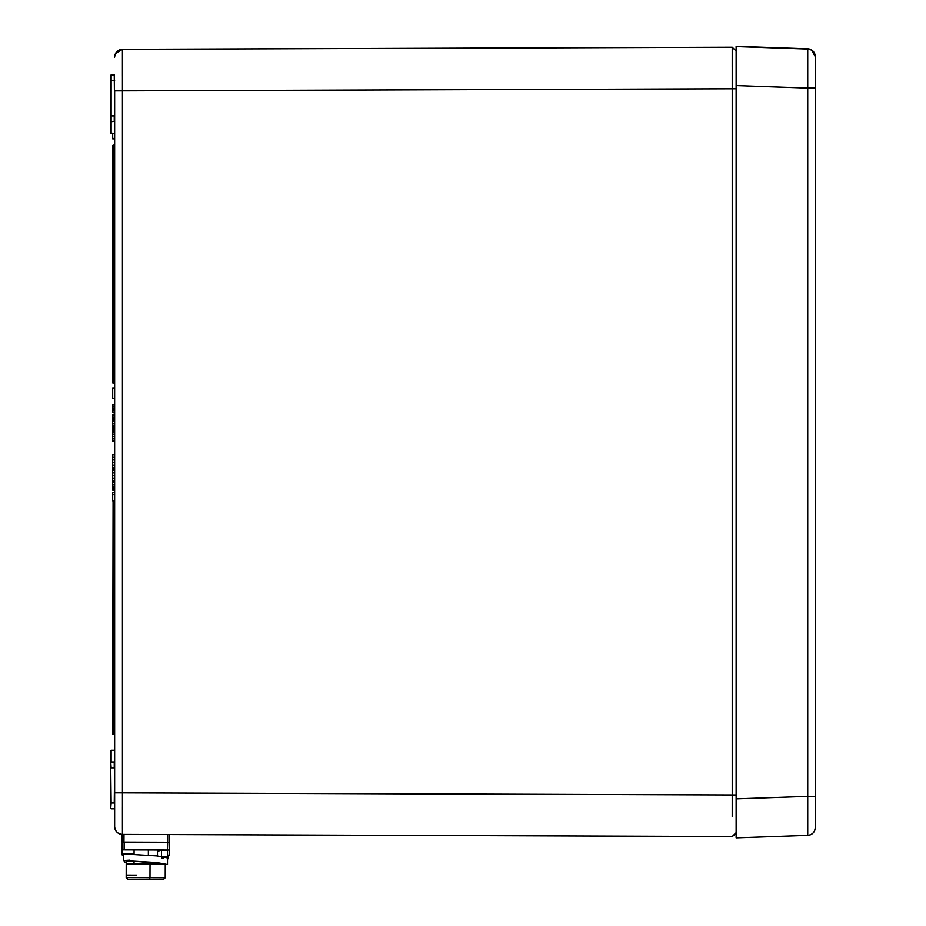 <?xml version="1.0" encoding="UTF-8"?>
<svg xmlns="http://www.w3.org/2000/svg" width="926" height="926" viewBox="0 0 926 926"><rect width="100%" height="100%" fill="white"/><g stroke="black" fill="none" stroke-linecap="round" stroke-linejoin="round"><path stroke-width="1.39" d="M114.65 762.364L114.65 749.875M110.738 808.433L111.132 802.969L110.738 808.433M114.65 90.517L114.65 826.582A7.813 7.813 0 0 0 122.429 834.395L122.429 49.333C117.695 49.807 115.102 52.412 114.65 57.134A7.813 7.813 0 0 1 122.429 49.333A7.813 7.813 0 0 0 114.65 57.134L114.65 56.799M114.65 90.91L732.211 88.78L732.211 47.203L736.124 51.104L736.124 85.586L736.124 58.269M112.694 133.46L112.694 138.865L114.65 138.865M112.694 138.425L114.65 138.425M114.65 398.504L112.694 398.504L112.694 388.202L114.65 388.202M114.65 404.812L112.694 404.812L112.694 406.549L114.65 406.549M114.65 414.443L112.694 414.443L112.694 415.461L114.65 415.461M112.694 415.461L112.694 417.094L114.65 417.094M112.694 417.094L112.694 418.309L114.65 418.309M112.694 414.443L114.65 414.119M112.694 418.309L112.694 430.034L114.65 430.034M112.694 430.034L112.694 431.308L114.65 431.308M114.65 457.189L112.694 457.189L112.694 454.689L114.65 454.689M114.65 468.915L112.694 468.915L112.694 468.012L114.65 468.012M112.694 468.915L112.694 470.223L114.65 470.223M114.65 490.109L112.694 490.109L114.65 489.877M112.694 470.223L112.694 482.423L114.65 482.423M112.694 482.423L112.694 484.726L114.65 484.726M112.694 484.726L112.694 486.567L114.65 486.567M112.694 486.567L112.694 488.095L114.65 488.095M112.694 488.095L112.694 489.229L114.65 489.229M112.694 489.229L112.694 489.877M114.65 492.539L112.694 492.539L112.694 494.553L114.65 494.553M114.65 500.816L114.65 500.028L112.694 500.816L112.694 494.553M112.694 472.885L114.65 472.885M112.694 475.64L114.65 475.64M112.694 478.406L114.65 478.406M112.694 481.057L114.65 481.057M114.65 459.852L112.694 459.852L112.694 457.189M112.694 459.852L112.694 462.595L114.65 462.595M112.694 462.595L112.694 465.373L114.65 465.373M112.694 465.373L112.694 468.012M114.65 431.632L112.694 431.632L112.694 432.65L114.65 432.65M112.694 432.65L112.694 434.271L114.65 434.271M112.694 434.271L112.694 436.528L114.65 436.528M112.694 436.528L112.694 438.762L114.65 438.762M112.694 438.762L112.694 440.382L114.65 440.382M112.694 440.382L114.65 440.961M112.694 440.961L114.65 441.378M112.694 441.378L114.65 441.725M112.694 418.807L114.65 418.807M112.694 419.131L114.65 419.131M112.694 420.068L114.65 420.068M112.694 421.538L114.65 421.538M112.694 423.483L114.65 423.483M112.694 425.416L114.65 425.416M112.694 426.886L114.65 426.886M112.694 427.8L114.65 427.8M112.694 428.148L114.65 428.148M112.694 428.495L114.65 428.495M112.694 428.669L114.65 428.669M112.694 418.459L114.65 418.459M114.65 412.035L112.694 412.035L112.694 406.549M112.694 408.204L114.65 408.204M112.694 409.385L114.65 409.385M112.694 410.172L114.65 410.172M112.694 410.554L114.65 410.554M114.65 133.853L114.65 121.364L111.132 121.757L111.132 80.759L114.65 80.759M113.088 149.074L114.65 148.692L114.257 145.174L113.088 145.174L114.65 145.567M114.65 383.7L114.257 149.074M114.65 735.036L114.257 500.816L113.088 500.816L113.088 734.26L114.65 734.26M122.417 52.099L122.417 76.337M122.417 807.391L122.417 828.504M114.65 115.9L114.257 74.902L111.132 74.902L111.132 80.759L110.738 75.295L110.738 133.078L114.257 133.46M114.257 750.268L111.132 750.268L111.132 761.971L114.257 761.971L114.257 767.828L111.132 767.828L110.738 761.589L110.738 802.969M112.694 149.468L112.694 382.913L114.257 383.306M113.088 500.422L112.694 734.26L114.257 734.642M736.124 67.1L736.124 51.104L732.211 47.203L122.429 49.333L115.53 53.534M736.124 51.104L732.211 47.203L732.2 67.112M732.2 816.616L732.211 794.948L114.65 792.818M122.429 834.395C117.695 833.921 115.102 831.317 114.65 826.582A7.813 7.813 0 0 0 122.429 834.395L732.211 836.525L735.915 833.875L736.124 832.624L732.211 836.525L736.124 832.624L736.124 798.872L736.124 837.868L807.727 835.368L807.727 796.372L815.262 796.372L815.262 827.566A7.813 7.813 0 0 1 807.727 835.368C812.322 834.789 814.834 832.185 815.262 827.566A7.813 7.813 0 0 1 807.727 835.368L736.124 837.868M736.124 830.298L736.124 46.3L807.727 49.066C812.322 49.645 814.834 52.25 815.262 56.868L815.262 796.372M111.132 121.757L111.132 133.46M110.738 127.603L110.738 133.078M111.132 750.268L110.738 761.589M110.738 750.65L110.738 756.114M112.694 382.913L114.65 382.913M114.65 148.692L113.088 148.692L113.088 145.174M112.694 145.567L112.694 148.692M815.262 72.506L815.262 86.824M815.262 98.376L815.262 104.696L815.262 98.376M815.262 107.821L815.262 110.02M815.262 111.375L815.262 784.53M815.262 784.519L815.262 797.321M815.262 108.701L815.262 104.696M815.262 90.725L815.262 88.086L807.727 88.086L807.727 49.066L736.124 46.566L736.124 53.87M815.262 780.062L815.262 785.248M815.262 793.177L815.262 801.059M815.262 811.13L815.262 807.113M815.262 813.653L815.262 827.3M815.262 69.253L815.262 56.868M811.373 49.854L815.262 56.602A7.813 7.813 180 0 0 807.727 48.8L809.88 49.182M167.513 855.126L169.389 855.126L169.412 850.056L167.456 850.045L167.687 842.243L122.012 842.081L122.035 834.384M123.598 854.976L122.163 854.964L122.209 842.081L122.174 849.894C122.151 856.562 122.151 856.562 122.174 849.894C122.151 856.562 122.151 856.562 122.174 849.894L122.209 842.081M123.991 834.395L123.957 842.093L123.991 834.395L123.957 842.093L122.012 842.081L124.153 842.093L124.13 849.894L167.456 850.045L167.71 834.558L167.687 842.243L123.957 842.093L167.49 842.243L124.153 842.093L124.13 849.894L122.174 849.894L167.456 850.045L167.49 842.243M169.435 842.243L169.412 850.056C169.389 856.724 169.389 856.724 169.412 850.056L169.435 842.243L169.412 850.056C169.389 856.724 169.389 856.724 169.412 850.056L122.174 849.894M169.666 834.558L169.632 842.243L167.687 842.243L169.632 842.243L169.666 834.558L169.632 842.243L167.687 842.243L167.71 834.558M134.073 853.332L123.598 853.934L157.073 855.925L167.502 857.927L157.073 855.925L123.598 853.934L134.073 853.332L123.598 853.934L157.073 855.925L167.513 857.87L167.502 864.49M163.995 856.724L167.513 856.724L163.995 856.724L167.513 856.724L167.513 850.126L161.46 850.114L157.501 851.33L161.46 850.114L161.46 856.365L161.46 850.114L157.501 851.33M134.073 853.355L129.652 853.946L135.416 854.594L129.652 853.946L134.073 853.355L129.652 853.946L135.416 854.594M166.576 857.279L167.513 856.724L166.576 857.279L167.513 856.724L167.513 850.126L161.46 850.114L161.46 856.365M123.598 853.922L123.586 860.567L156.691 862.534L167.502 864.525L167.513 857.87M165.268 864.525L156.691 862.534L123.586 860.567L129.64 860.15L123.586 860.567L156.691 862.534L167.502 864.525M131.492 861.064L153.612 862.719L160.985 864.074L137.557 861.388L160.985 864.074M124.269 860.671L124.246 861.782L126.133 862.754L126.225 860.81M167.513 858.645L168.231 858.738L167.513 858.784M131.735 861.076L134.038 861.446L131.712 861.446M165.222 877.755L136.898 877.651L149.989 877.698L149.561 879.654L136.898 879.607L149.561 879.654L149.989 877.698L126.179 877.617L128.124 879.573L163.254 879.7L165.222 877.755L165.268 864.097L126.225 863.958L126.225 862.754M126.237 861.423L134.038 861.446M169.412 850.056L167.456 850.045M163.508 857.916L161.46 858.194L163.508 857.916M167.513 856.724L167.513 850.126L161.46 850.114M149.989 877.698L150.035 864.039L134.038 863.981L150.035 864.039L149.989 877.698M148.322 864.027L148.334 862.21L148.322 864.027M148.357 855.288L148.368 849.987L148.357 855.288M136.689 875.116L126.191 875.082L136.689 875.116M114.257 121.757L114.257 115.9L110.738 115.9M114.65 767.828L114.257 802.969L111.132 802.969L110.738 767.828M114.65 802.969L114.65 809.208M114.65 149.468L113.088 149.468L113.088 383.306M736.124 88.78L732.211 88.78L732.211 794.948L736.124 794.948M736.124 85.586L807.727 88.086L807.727 796.372L736.124 798.872M815.262 56.602A7.813 7.813 180 0 0 807.727 48.8L736.124 46.3M124.153 842.093L124.13 849.894M114.257 808.815L111.132 808.815M168.231 858.738L168.3 855.126M126.179 877.617L126.225 863.958M134.038 863.981L134.038 861.192M134.062 854.49L134.085 849.929M157.455 864.062L157.455 863.217M157.489 855.96L157.501 850.01"/></g></svg>
